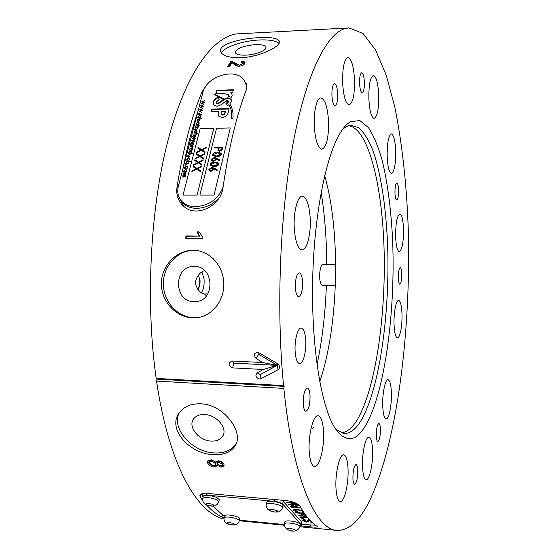 <?xml version="1.0" encoding="UTF-8"?>
<svg xmlns="http://www.w3.org/2000/svg" width="559" height="559" viewBox="0 0 559 559"><rect width="100%" height="100%" fill="white"/><g stroke="black" fill="none" stroke-linecap="round" stroke-linejoin="round"><path stroke-width="0.84" d="M341.256 432.792C346.88 432.393 352.212 428.033 357.25 419.725C375.292 389.281 385.654 318.092 384.166 252.675C382.712 187.419 368.835 128.514 348.585 125.663M319.734 381.678C338.726 326.582 340.99 231.643 324.646 175.694M245.694 55.138C239.699 55.306 236.226 54.482 235.283 52.658C236.205 48.584 242.892 45.901 255.33 44.608C261.374 44.413 264.896 45.244 265.874 47.103C267.405 50.163 255.84 54.817 245.694 55.138M221.441 53.091C223.537 47.242 243.088 40.618 259.572 39.968C269.375 39.584 275.839 40.723 278.976 43.392M259.201 37.677C240.139 38.305 217.626 44.622 220.672 51.756C222.566 55.865 229.246 57.863 240.719 57.738C260.235 57.074 282.064 45.782 279.304 41.059C277.53 38.194 270.829 37.069 259.201 37.677M193.938 301.636L195.699 301.587C215.564 300.826 214.272 265.888 194.385 266.405L193.805 266.405C173.36 265.937 173.514 301.825 193.938 301.636M193.952 250.299C177.413 250.306 163.284 265.853 163.361 283.56C163.2 301.259 177.231 317.184 193.735 317.694L198.298 317.498M192.631 317.854L197.027 317.68C212.686 315.989 224.718 300.008 223.789 282.581C222.999 265.106 209.408 250.432 193.491 250.285L193.414 250.285C176.749 249.964 161.481 265.441 161.397 283.343C161.104 301.252 175.917 317.309 192.631 317.854M210.981 441.079C198.738 440.59 187.586 426.58 193.568 418.957C195.943 415.798 199.682 414.331 204.783 414.561C217.011 414.953 228.17 428.872 222.51 436.446C220.113 439.814 216.27 441.358 210.981 441.079M236.191 443.643L236.073 443.832C231.468 450.463 224.026 453.489 213.741 452.895C191.898 451.882 171.012 428.131 179.194 412.919M200.954 403.815C191.304 403.472 184.107 406.435 179.348 412.703C166.903 428.599 189.319 453.754 212.86 454.593C223.125 455.271 230.448 452.524 234.829 446.341C244.8 433.015 224.369 404.618 200.954 403.815M201.268 292.734C203.504 289.674 204.433 285.083 204.063 278.976L201.911 271.898M197.711 289.192C199.465 287.654 200.234 284.629 200.01 280.122L198.256 275.273M305.717 339.921C305.109 332.556 303.614 328.601 301.217 328.063C297.695 327.469 294.272 340.745 295.173 351.946C295.809 359.255 297.304 363.154 299.638 363.643C303.244 364.168 306.57 350.926 305.717 339.921M261.011 378.653L259.453 378.96C255.729 377.598 254.974 375.571 257.189 372.867L263.268 369.478L232.712 367.892C228.086 365.383 227.883 363.091 232.118 361.009L262.723 362.532L256.029 358.417C253.22 354.245 254.191 352.359 258.964 352.75L277.613 363.741C280.087 365.879 280.241 367.899 278.061 369.785L261.011 378.653L260.333 374.607L277.264 365.334L258.719 354.266L277.138 365.327L233.704 363.133L277.138 365.383L260.319 374.614M310.133 217.095C309.078 204.217 306.493 197.278 302.391 196.279C297.444 195.706 293.098 213.098 294.341 229.393C295.494 242.187 298.052 249.007 302.021 249.838C307.115 250.306 311.272 233.012 310.133 217.095M328.475 120.164C327.42 106.476 324.884 99.076 320.88 97.951C316.715 97.629 313.347 112.436 314.354 127.375C315.514 141.029 318.029 148.324 321.9 149.246C326.687 146.996 328.881 137.297 328.475 120.164M354.483 78.938C353.574 65.815 351.394 58.695 347.936 57.584C344.092 59.464 342.332 68.205 342.667 83.808C343.652 96.924 345.825 103.946 349.179 104.875C353.036 102.933 354.804 94.289 354.483 78.938M378.688 94.52C377.975 82.781 376.2 76.422 373.377 75.437C370.142 77.177 368.64 85.206 368.877 99.53C369.653 111.262 371.414 117.544 374.16 118.375C377.416 116.579 378.925 108.628 378.688 94.52M395.66 150.455C395.101 140.246 393.662 134.733 391.342 133.915C388.4 135.655 387.017 143.37 387.177 157.072C387.778 167.26 389.211 172.71 391.475 173.409C394.423 171.613 395.821 163.962 395.66 150.455M403.507 228.428C403.046 219.491 401.823 214.684 399.825 214.013C396.932 215.879 395.541 223.677 395.646 237.393C396.135 246.295 397.358 251.04 399.308 251.627C402.207 249.684 403.612 241.956 403.507 228.428M401.97 313.34C401.565 305.284 400.44 300.973 398.616 300.407C396.045 299.869 393.508 313.431 394.074 325.142C394.514 333.15 395.632 337.405 397.421 337.902C400.048 338.356 402.508 324.835 401.97 313.34M391.363 391.887C390.951 384.299 389.84 380.246 388.03 379.722C385.151 379.023 382.104 394.472 382.775 406.91C383.215 414.436 384.319 418.425 386.094 418.887C389.05 419.481 391.992 404.066 391.363 391.887M372.532 449.345C372.084 441.771 370.876 437.718 368.912 437.201C365.516 436.299 361.729 454.111 362.574 467.694C363.057 475.185 364.258 479.161 366.173 479.629C369.681 480.384 373.328 462.614 372.532 449.345M347.977 467.841C347.432 459.743 346.007 455.403 343.701 454.83C339.586 453.754 334.932 473.773 336.008 488.79C336.595 496.776 338.013 501.025 340.256 501.535C344.519 502.443 348.977 482.459 347.977 467.841M323.479 430.675C322.781 421.402 320.992 416.427 318.106 415.749C313.236 414.631 307.96 435.629 309.253 451.945C310.007 461.091 311.782 465.968 314.577 466.569C319.629 467.499 324.681 446.55 323.479 430.675M312.607 428.823L313.313 427.509M365.97 424.945C385.095 391.153 395.458 311.265 392.642 240.817C391.181 210.275 387.715 183.513 382.23 160.524C378.24 146.57 373.629 135.558 368.381 127.48L359.863 120.597L350.717 121.569C347.964 123.092 345.21 125.754 342.464 129.562C327.406 149.945 314.284 210.666 312.698 278.459C311.056 346.259 321.257 407.539 335.337 428.613C345.895 443.21 356.104 441.987 365.97 424.945M335.582 428.991L343.107 433.302C349.466 434.182 355.489 429.85 361.184 420.312C379.379 389.106 389.658 315.576 387.743 248.944C386.444 210.96 381.524 175.973 373.405 151.838C369.087 140.805 364.258 132.762 358.913 127.718L350.451 125.244L346.049 126.781L342.737 129.192M310.014 395.213C309.651 390.734 308.757 388.33 307.324 388.009C304.529 389.476 303.174 394.857 303.271 404.143C303.642 408.601 304.536 410.977 305.941 411.277C308.757 409.775 310.112 404.416 310.014 395.213M207.787 293.936L204.273 293.95C200.988 293.531 198.242 290.729 196.041 285.544C193.756 278.096 201.345 270.87 204.713 270.738M302.538 281.415C302.084 276.083 301.001 273.218 299.275 272.834C296.536 274.113 295.25 279.241 295.411 288.213C295.879 293.531 296.962 296.368 298.66 296.731C301.413 295.418 302.705 290.317 302.538 281.415M364.356 81.747C363.986 76.199 363.112 73.201 361.729 72.754C360.178 73.55 359.458 77.247 359.584 83.829C359.968 89.377 360.841 92.361 362.204 92.773C363.762 91.962 364.482 88.287 364.356 81.747M401.788 273.658C401.593 269.906 401.076 267.901 400.244 267.635C398.923 268.53 398.287 272.065 398.322 278.242C398.518 281.988 399.035 283.979 399.86 284.231C401.18 283.322 401.823 279.8 401.788 273.658M357.76 470.007C357.543 466.569 356.963 464.732 356.034 464.501C353.952 465.906 352.911 470.678 352.925 478.811C353.155 482.228 353.728 484.052 354.644 484.276C356.74 482.829 357.774 478.071 357.76 470.007M337.692 93.395C337.238 87.372 336.183 84.123 334.527 83.64C332.626 84.542 331.76 88.636 331.927 95.917C332.395 101.934 333.45 105.169 335.086 105.609C336.986 104.694 337.853 100.62 337.692 93.395M398.567 189.801C398.336 185.567 397.756 183.296 396.813 182.982C395.527 183.778 394.913 187.195 394.975 193.232C395.206 197.46 395.793 199.717 396.722 200.017C398.008 199.2 398.623 195.797 398.567 189.801M380.393 428.823C380.197 425.49 379.694 423.715 378.869 423.491C377.15 424.707 376.305 428.963 376.312 436.251C376.507 439.57 377.011 441.331 377.828 441.54C379.547 440.296 380.399 436.055 380.393 428.823M216.452 461.531L216.151 462.3L216.34 461.72L218.772 460.819C221.483 461.273 223.202 462.454 223.928 464.361L224.047 465.766M216.151 462.3L211.323 459.784L207.675 461.098L207.675 463.048C208.612 465.221 210.666 466.541 213.831 467.003L216.983 465.968L217.199 465.284L220.938 467.184L223.928 466.08M224.096 517.69L222.028 517.005C216.696 514.469 211.435 510.36 206.243 504.679M202.728 500.529L200.339 497.377L199.891 495.372C200.646 493.786 203.071 493.129 207.158 493.394L286.9 500.675C293.594 501.661 298.052 503.645 300.267 506.643C305.766 516.362 311.412 522.938 317.205 526.354L317.554 526.823C316.974 527.249 314.438 527.242 309.924 526.795L300.246 525.844M283.839 388.4C292.951 479.573 315.884 529.708 336.937 530.414C348.956 530.687 359.898 520.66 369.758 500.34C397.742 441.289 411.193 328.636 408.203 227.485C406.568 183.457 402.103 143.342 394.829 107.132L386.199 75.116L375.536 49.863L363.001 33.414L348.921 27.95L235.989 33.938C211.609 38.061 184.624 75.402 167.323 143.048C150.091 210.554 145.501 303.97 156.171 378.401L283.56 385.598L284.161 386.304L283.839 388.4L156.555 381.091C168.664 464.305 197.075 513.497 223.963 518.941M348.921 27.95L346.035 28.348C327.763 32.24 307.164 70.567 293.601 140.826C280.087 210.932 275.964 308.372 283.56 385.598M230.776 61.42L227.534 66.835L229.546 66.752L231.957 62.657L233.879 64.166C234.71 65.403 236.415 66.095 238.986 66.262C241.921 65.955 243.864 65.026 244.821 63.467L245.08 62.105L241.935 61.043L241.111 62.084L243.165 62.727L243.018 63.523L239.587 65.158L232.097 61.469L230.776 61.42L231.07 62.608L232.39 62.664L232.097 61.469M202.903 236.96L199.025 231.894L197.013 231.873L199.193 236.087L185.965 235.933L185.791 238.26L202.791 238.469L202.903 236.96M205.866 86.261L202.044 91.76C191.402 117.32 183.052 149.19 176.986 187.377C175.987 195.329 178.377 201.764 184.163 206.69C197.041 218.045 221.273 205.488 223.069 187.209C228.694 148.47 236.38 116.167 246.128 90.292L246.826 87.504L246.659 84.402L243.969 80.133M307.757 517.837L304.529 517.285L301.126 517.529L304.578 519.346L300.085 517.774L299.876 517.215L304.138 516.851L307.366 517.361M309.316 519.653L307.918 519.206L308.875 519.157M305.934 515.503L300.763 514.035L300.085 513.26L295.851 512.862L295.452 512.414L304.334 513.253M290.624 506.971L290.254 506.552L292.811 506.789L291.546 505.357L300.994 507.935L293.545 507.628L290.624 506.971L290.694 506.594M201.037 494.17L202.267 495.288M301.511 524.321L315.451 525.208M298.199 504.539L298.478 505.154L296.312 505.406L292.706 504.267L288.849 504.966L288.374 504.428L292.071 503.82L291.512 503.044L286.753 502.604L286.341 502.136L295.445 502.967M303.09 511.38L298.164 510.004L294.719 510.269L298.261 512.156L293.657 510.528L293.44 509.941L297.765 509.549L302.538 510.507M303.74 512.379L301.657 511.988L303.202 511.555M306.912 516.789L297.709 514.958L306.66 516.46M310.392 520.806L308.945 520.729L308.624 521.785L306.632 522.071L302.671 520.688L302.454 520.115L305.186 519.765L305.563 520.191L303.817 520.778L306.192 521.638L307.275 521.449L307.478 520.506L309.966 520.359M312.076 522.455L310.958 522.42L310.587 521.994L311.58 521.987M156.555 381.091L156.974 379.142L156.171 378.401M277.138 365.327L262.723 362.532M277.138 365.383L263.268 369.478M204.496 293.943L206.425 295.837M286.83 502.178L286.753 502.604M296.389 504.966L296.312 505.406M292.867 503.31L292.706 504.267M292.748 503.072L292.406 504.477M292.643 503.121L292.175 503.24M288.954 504.365L288.849 504.966M292.273 502.681L292.084 503.75M291.581 502.618L291.512 503.044M296.144 503.47L292.734 503.156L293.517 504.05L295.879 504.938L297.115 504.77L296.165 503.324M292.811 502.73L292.734 503.156M293.028 505.518L292.811 506.789M294.586 506.95L294.523 507.334M293.748 506.447L293.545 507.628M293.377 506.028L293.175 507.209M293.377 505.86L292.972 505.825M293.356 506L294.153 506.915L297.94 507.265L293.356 506L293.419 505.622M298.003 506.887L297.94 507.265M294.789 509.822L294.286 509.535M293.81 509.654L293.657 510.528M302.447 511.96L302.363 512.47M298.233 509.598L298.164 510.004M295.921 512.456L295.851 512.862M304.928 515.042L304.858 515.454M300.945 512.931L300.763 514.035M300.155 512.862L300.085 513.26M304.634 513.693L301.28 513.372L301.944 514.133L305.563 515.007M301.35 512.973L301.28 513.372M301.203 517.068L300.742 516.823M300.225 516.949L300.085 517.774M308.687 519.178L308.603 519.667M304.592 516.893L304.529 517.285M302.803 519.856L302.671 520.688M311.021 522.015L310.958 522.42M309.812 520.331L309.749 520.709M309.022 520.247L308.945 520.729M308.708 521.24L308.624 521.785M308.813 520.513L307.394 520.806M306.702 521.659L306.632 522.071M303.789 519.996L303.334 519.751M224.11 465.326L221.357 466.101L220.938 467.184M221.357 466.101L219.289 465.514M217.737 464.291L217.199 465.284M217.269 465.095L214.251 465.933L213.831 467.003M214.251 465.933C211.113 465.465 209.066 464.138 208.123 461.937L207.675 463.048M208.123 461.937L207.92 460.749M219.261 462.293L222.077 464.229L222.077 465.172L220.372 465.759L217.542 463.865L217.521 462.873L219.261 462.293L219.694 461.189L217.898 461.909M222.14 465.004L222.51 463.111L222.077 464.229M222.51 463.111L219.694 461.189M211.861 461.266L215.669 463.67L215.683 464.815L213.335 465.598L209.52 463.208L209.562 461.979L211.861 461.266L212.301 460.169L209.904 461.112M215.746 464.655L216.109 462.559L215.669 463.67M216.109 462.559L212.301 460.169M228.582 66.794L231.07 62.608M232.39 62.664L235.716 64.383L235.409 63.139M235.716 64.383L238.574 66.269M239.832 66.186L239.587 65.158M243.046 65.137L243.018 63.523M243.312 64.774L243.2 62.874M242.194 62.14L241.935 61.043M242.627 62.252L245.073 62.915M186.42 238.267L186.58 236.205L185.965 235.933M186.58 236.205L199.193 236.087M199.794 236.352L197.607 232.139L197.013 231.873M197.607 232.139L199.137 232.16M197.956 111.381C192.121 128.207 187.125 147.317 182.961 168.727M184.079 206.62L179.76 198.634M284.161 386.304L156.967 379.093M156.974 379.142L284.168 386.36M212.546 154.473C213.629 152.768 215.271 152.013 217.465 152.223L221.133 153.229L221.322 154.347C220.246 156.087 218.59 156.855 216.368 156.674L212.748 155.64L212.546 154.473L212.776 155.681M210.093 164.36C211.19 162.641 212.839 161.886 215.04 162.103L218.716 163.116L218.918 164.262C217.828 166.016 216.165 166.792 213.936 166.603L210.303 165.555L210.296 164.702C211.386 162.983 213.035 162.236 215.236 162.445L215.04 162.103M199.877 195.098L214.055 195.084L230.273 127.955L216.522 128.263L199.877 195.098L216.522 128.263L230.273 127.955L214.055 195.084L199.877 195.098M214.153 168.098L217.514 170.02L216.892 170.586L213.922 168.881L213.859 169.545L210.911 171.424L209.073 170.677L208.849 169.398L211.896 167.386L214.153 168.098L217.36 170.167M216.592 158.155L219.939 160.049L219.324 160.601L216.361 158.931L216.298 159.588L213.37 161.453L211.526 160.699L211.309 159.455L214.342 157.456L216.592 158.155L219.778 160.195M214.488 147.478L222.81 147.345L222.028 150.078L219.61 151.342L218.003 150.727L218.164 148.079L214.684 147.835M209.108 170.719L208.849 169.398M209.045 169.74L212.092 167.735L211.896 167.386M212.092 167.735L214.349 168.441M209.904 170.313L211.232 171.096L213.238 169.733L213.035 168.846M211.036 170.754L213.042 169.391L212.902 168.58L211.7 168.056L209.702 169.419L209.835 170.229L211.232 171.096M215.236 162.445L218.876 163.417M210.338 165.597L210.296 164.702M211.162 165.219L212.252 166.058L214.3 166.275L218.241 164.639L218.038 163.801M218.045 164.297L217.891 163.521L214.88 162.774L210.946 164.374L211.092 165.136L214.104 165.932L218.045 164.297L218.241 164.639M212.252 166.058L212.05 165.709M211.561 160.747L211.309 159.455M211.505 159.804L214.53 157.806L214.342 157.456M214.53 157.806L216.78 158.497M212.357 160.349L213.685 161.132L215.676 159.783L215.488 158.91M213.489 160.789L215.481 159.434L215.355 158.644L214.146 158.12L212.161 159.476L212.287 160.265L213.685 161.132M215.676 159.783L215.481 159.434M217.654 152.572L217.465 152.223M213.601 155.311L214.691 156.15L216.731 156.359L220.651 154.731L220.428 153.83M220.463 154.382L220.316 153.634L217.304 152.887L213.391 154.48L213.531 155.22L216.536 156.01L220.463 154.382L220.651 154.731M214.691 156.15L214.495 155.8M217.989 150.469L217.8 150.119M218.352 148.428L218.164 148.079M221.525 149.127L221.797 148.023L219.016 148.065L218.758 150.28L219.764 150.685L221.525 149.127L221.72 149.477M221.986 148.373L221.797 148.023M219.96 151.035L219.764 150.685M183.024 195.119L197.054 195.105L213.783 128.318L200.171 128.619L183.024 195.119L200.171 128.619L213.783 128.318L197.054 195.105L183.024 195.119M200.192 171.473L200.388 170.698L197.474 168.769L201.373 166.785L201.568 166.009L196.901 168.385L193.288 166.002L193.086 166.771L196.125 168.783L192.037 170.865L191.842 171.641L196.705 169.16L200.192 171.473M201.785 165.15L201.981 164.381L199.074 162.473L202.959 160.496L203.155 159.727L198.501 162.096L194.888 159.734L194.693 160.496L197.732 162.487L193.652 164.563L193.456 165.331L198.305 162.865L201.785 165.15M203.371 158.875L203.56 158.106L200.66 156.22L204.531 154.249L204.727 153.487L200.087 155.849L196.488 153.508L196.293 154.27L199.318 156.24L195.259 158.309L195.063 159.07L199.891 156.611L203.371 158.875M204.936 152.635L205.132 151.88L202.232 150.008L206.096 148.044L206.285 147.29L201.666 149.637L198.075 147.324L197.879 148.079L200.898 150.029L196.852 152.09L196.656 152.852L201.471 150.399L204.936 152.635M197.054 152.439L196.852 152.09M201.1 150.378L200.898 150.029M201.862 149.987L201.666 149.637M202.435 150.357L202.232 150.008M199.318 156.24L199.521 156.583L195.398 158.903M204.594 153.998L200.29 156.192L196.691 153.858L196.544 154.431M196.691 153.858L196.488 153.508M203.511 158.295L200.66 156.22M197.732 162.487L197.935 162.837L193.791 165.164M193.854 164.912L193.652 164.563M203.022 160.244L198.704 162.445L195.098 160.077L194.944 160.664M198.704 162.445L198.501 162.096M201.932 164.563L199.074 162.473M196.125 168.783L196.335 169.125L192.177 171.466M201.443 166.526L197.103 168.734L193.491 166.344L193.337 166.938M197.103 168.734L196.901 168.385M200.346 170.872L197.474 168.769M219.554 197.159C213.363 204.328 205.712 208.06 196.607 208.367C190.249 208.234 185.378 206.117 181.989 202.002L180.683 200.038M223.111 186.909C218.429 198.962 209.248 205.565 195.566 206.711C189.194 206.585 184.316 204.461 180.92 200.346C177.895 196.342 177.042 191.646 178.377 186.259L202.833 92.703C206.369 75.647 237.205 66.87 244.535 80.999C246.177 83.808 246.68 86.973 246.051 90.502M211.889 109.096L229.113 108.614L228.379 111.597C227.96 115.007 225.836 116.992 222.021 117.558L218.723 116.181L218.213 114.581L218.709 111.555L211.211 111.758L211.889 109.096L212.078 109.452L229.022 108.984M216.661 90.32L233.355 89.761L232.621 92.766L230.553 92.836L231.901 93.926L232.16 95.855L231.391 97.301L228.163 96.316L228.673 94.562L223.341 93.556L215.774 93.814L216.661 90.32L216.843 90.691L233.264 90.139M186.622 169.789L186.853 170.823L186.084 171.865L184.91 172.249L183.862 171.781L183.722 170.851L185.644 169.426L186.846 170.153M185.623 164.87L185.888 165.178L185.232 165.387L185.623 164.87L185.874 165.219M189.235 161.432L190.451 161.418L189.145 161.761L189.026 162.236L188.774 161.768L186.14 161.796L189.354 160.957L189.431 161.761M189.557 154.661L190.905 154.969L188.802 155.053L188.069 156.485L190.367 157.037L187.719 156.702L187.628 155.884L189.557 154.661L189.753 154.983M192.226 148.177L192.457 149.183L191.702 150.203L190.542 150.581L189.48 150.112L189.361 149.232L191.262 147.828L192.429 148.526M189.934 143.041L194.015 142.964L193.379 143.3L193.707 144.362L191.807 145.78L190.745 145.312L190.612 144.425L191.485 143.335L189.934 143.041M193.093 136.305L193.225 137.549L192.722 136.354L194.595 135.005L195.692 135.481L195.797 136.305L194.937 137.374L193.826 137.675L194.441 135.327L193.093 136.305M196.901 132.05L196.3 132.735L196.223 131.728L194.497 132.811L193.84 132.064L194.434 131.309L194.567 132.497L196.293 131.407L196.901 132.05M198.068 127.522L197.474 128.2L197.397 127.2L195.671 128.284L195.014 127.543L195.615 126.788L195.741 127.969L197.467 126.886L198.068 127.522M198.92 122.365L199.158 123.343L198.41 124.336L197.264 124.72L196.202 124.245L196.097 123.413L197.963 122.037L199.165 122.777M200.618 115.811L200.856 116.775L200.115 117.767L198.976 118.145L197.907 117.676L197.802 116.859L199.668 115.489L200.87 116.223M199.165 112.911L199.423 113.197L198.78 113.393L199.165 112.911L199.395 113.267M200.765 105.707L203.965 104.568L201.575 105.721L203.455 106.545L201.135 107.419L202.966 108.453L200.304 107.468L202.644 106.531L200.807 105.791M201.785 101.794L204.978 100.662L202.596 101.815L204.475 102.625L202.155 103.499L203.979 104.526L201.324 103.555L203.658 102.618L201.827 101.878M199.738 109.634L202.952 108.495L200.555 109.648L202.435 110.479L200.108 111.353L201.939 112.394L199.277 111.402L201.624 110.465L199.787 109.718M198.578 114.085L201.519 114.008L201.009 114.336L201.156 115.224L200.478 114.406L198.745 114.392M197.264 119.13L201.485 118.711L199.675 119.074L199.989 120.108L198.11 121.492L197.054 121.023L196.936 120.171L197.809 119.116L197.264 119.13M198.508 125.635L199.619 125.929L198.424 125.957L198.305 126.411L198.061 125.964L195.461 126.027L198.145 125.649L198.263 125.188L198.683 125.95M194.756 129.716L197.739 128.605L195.147 129.877L197.096 131.072L193.456 129.562L193.547 129.213L194.756 129.716M196.412 133.734L197.613 133.713L196.209 134.516L195.964 134.062L193.358 134.118L196.048 133.741L196.167 133.28L196.412 133.734M192.254 138.352L195.231 138.29L194.63 138.625L194.965 139.526L194.022 140.379L194.497 141.329L192.841 142.252L191.227 142.279L194.141 141.28L194.057 140.763L191.695 140.477L194.609 139.47L194.525 138.96L192.254 138.352M190.158 146.36L193.148 146.311L192.624 146.647L192.771 147.576L192.093 146.717L190.158 146.36M192.471 153.592L188.173 153.977L188.781 153.641L188.495 152.558L190.416 151.147L191.451 151.608L191.59 152.523L190.682 153.613L192.471 153.592M189.864 159.203L188.837 160.447L189.501 159.182L189.389 158.393L188.621 158.05L187.125 159.217L187.398 160.188L186.888 160.237L186.755 159.217L188.669 157.715L189.718 158.176L189.864 159.203M188.774 163.389L188.166 164.087L188.09 163.046L186.336 164.157L185.672 163.375L186.28 162.599L186.406 163.822L188.166 162.718L188.774 163.389M187.684 167.595L186.657 168.846L187.321 167.574L187.209 166.771L186.44 166.428L184.938 167.602L185.211 168.58L184.708 168.65L184.568 167.602L186.496 166.093L187.538 166.554L187.684 167.595M183.233 172.927L186.259 172.906L185.644 173.241L185.979 174.184L185.022 175.058L185.497 176.057L183.813 176.993L182.171 177.007L185.141 176.001L185.036 175.435L182.66 175.135L185.623 174.128L185.525 173.57L183.443 173.262M227.883 97.734L228.065 98.098L224.341 99.502L224.159 99.132L227.883 97.734L231.028 99.188L231.3 101.465L229.777 103.96L230.518 105.029C232.67 109.222 233.459 113.673 232.9 118.375L231.468 118.41C232.111 113.75 231.349 109.312 229.19 105.099L228.917 104.687L227.548 105.63L225.92 103.701L227.345 102.758L227.534 103.122L226.192 104.023M213.51 104.771L213.252 102.024L213.538 104.819L217.004 106.308L221.322 104.666L225.675 101.214L227.345 102.758M213.252 102.024C213.901 99.865 215.508 98.286 218.059 97.294L219.093 99.558L216.291 102.031L216.417 103.122L217.493 103.667L223.502 99.593L223.684 99.963L221.119 101.99L220.938 101.626M224.159 99.132C218.31 95.931 214.887 94.289 213.88 94.219L223.502 99.593M229.777 103.96L231.293 106.413M228.191 102.381L228.128 100.753L227.38 100.368L226.423 100.683L228.191 102.381L228.212 101.528M228.009 102.011L226.423 100.683M245.506 83.032L246.889 86.645M202.267 102.052L202.651 101.92M204.182 102.737L202.596 101.815M203.993 104.463L202.155 103.499M201.827 103.736L202.204 103.597M201.24 105.965L201.631 105.826M203.169 106.65L201.575 105.721M202.98 108.383L201.135 107.419M200.807 107.656L201.184 107.51M200.213 109.892L200.611 109.753M202.155 110.584L200.555 109.648M201.96 112.324L200.108 111.353M199.78 111.59L200.164 111.444M198.983 113.491L199.36 113.267M200.45 114.399L201.03 114.385M201.345 114.798L201.009 114.336M197.984 117.774L197.802 116.859M197.998 117.215L198.186 116.775M199.947 115.846L200.814 116.167M198.347 117.593L198.899 118.145M200.667 117.215L200.513 116.412M199.053 117.83L200.492 116.789L200.408 116.167L199.584 115.804L198.166 116.845L199.221 118.124M200.688 117.145L200.492 116.789M197.83 119.165L198.361 119.151M199.095 119.13L199.703 119.116M200.003 119.556L199.675 119.074M197.131 121.114L196.936 120.171M197.138 120.527L197.32 120.101M199.801 120.541L199.64 119.682M197.488 120.933L198.061 121.492M198.745 119.095L197.299 120.164L197.39 120.821L198.193 121.177L199.633 120.108L199.528 119.423L198.745 119.095M199.829 120.465L199.633 120.108M196.482 123.329L196.293 123.77L196.097 123.413M198.228 122.393L199.116 122.721M197.516 124.699L198.794 123.35L198.99 123.707L198.808 122.966M198.794 123.35L198.704 122.721L197.879 122.358L196.461 123.406L196.544 124.056L197.348 124.398M198.256 126.32L198.061 125.964M198.34 125.999L198.145 125.649M198.459 125.544L198.263 125.188M195.217 127.892L195.014 127.543M197.662 127.235L197.467 126.886M194.798 135.355L194.28 137.346L195.426 136.326L194.798 135.355M191.891 145.452L193.344 144.362L193.246 143.67L192.436 143.321L190.982 144.411L191.094 145.102L191.891 145.452M189.564 149.581L189.361 149.232M191.464 148.177L191.262 147.828M190.626 150.259L192.093 149.19L191.989 148.519L191.171 148.156L189.732 149.225L189.829 149.917L190.808 150.56M188.697 152.907L188.495 152.558M189.948 153.956L189.753 153.627L191.227 152.537L191.115 151.824L190.326 151.475L188.858 152.565L189.711 153.956M188.97 153.306L189.753 153.627M187.803 156.799L187.628 155.884M187.831 156.227L188.034 155.744M189.648 159.699L189.501 159.182M189.704 159.525L189.508 158.637M186.965 160.335L186.755 159.217M186.965 159.56L187.181 159.049M188.844 158.064L188.669 157.715M188.879 158.064L189.85 158.435M188.949 162.236L188.774 161.768M188.788 161.782L188.865 161.432M189.068 161.775L188.984 160.964M185.861 164.011L185.672 163.375M185.881 163.717L186.049 163.361M186.238 163.794L186.468 164.143M188.229 163.067L188.166 162.718M188.369 163.06L188.795 163.172M185.42 165.485L185.833 165.212M187.468 168.105L187.321 167.574M187.531 167.917L187.328 167.015M184.784 168.734L184.568 167.602M184.777 167.945L185.001 167.427M186.636 166.442L186.496 166.093M186.699 166.435L187.677 166.806M183.932 171.872L183.722 170.851M183.932 171.194L184.135 170.719M185.749 169.775L185.644 169.426M185.854 169.768L186.825 170.132M184.295 171.676L185.029 172.242M186.643 171.299L186.482 170.362M184.994 171.913L186.482 170.823L186.364 170.118L185.553 169.761L184.093 170.844L184.204 171.578L185.19 172.228M184.694 173.262L185.993 173.702M185.49 175.582L185.022 175.058M185.322 176.42L185.141 176.001M185.35 176.337L185.148 175.673M184.135 175.128L185.05 175.093M185.812 174.541L185.623 174.128M185.833 174.464L185.63 173.807M231.901 93.926L230.553 92.836M228.54 96.434L228.785 95.296M228.966 95.659L228.792 94.834M216.053 93.807L216.843 90.691M228.393 101.892L228.24 101.018M213.44 102.388C214.09 100.229 215.683 98.657 218.227 97.664M216.473 103.198L217.493 103.667M217.675 104.03L221.119 101.99M228.065 98.098L231.23 99.586M229.952 106.476C231.58 110.284 232.153 114.26 231.664 118.403M224.341 99.502L215.62 95.114M218.674 116.104L218.213 114.581M218.394 114.944L218.709 111.555M211.498 111.751L212.078 109.452M221.574 114.462L222.873 115.231L224.515 114.483L225.536 111.737L221.804 111.472L221.504 114.371L222.692 114.868L224.327 114.127L225.347 111.374M225.326 112.576L225.144 112.219M224.515 114.483L224.327 114.127M222.873 115.231L222.692 114.868M282.616 507.383L282.959 505.441C282.463 503.561 278.857 502.178 272.149 501.29C268.942 501.081 267.09 501.381 266.587 502.199L266.545 502.436M272.107 509.347C267.635 509.794 268.579 510.688 274.937 512.037C279.437 511.604 278.494 510.709 272.107 509.347M239.336 520.709L239.699 518.85C239.874 518.067 238.546 517.208 235.716 516.271C229.875 514.734 226.129 514.553 224.494 515.726L224.452 515.915M232.775 523.189C226.772 522.085 225.473 522.441 228.876 524.258C234.85 525.355 236.15 524.999 232.775 523.189M300.113 526.592L300.435 524.712L299.645 523.51C296.612 521.261 285.237 519.898 284.901 521.736L284.859 521.938M287.78 529.632C290.051 531.225 297.926 531.567 295.313 529.953C293.035 528.353 285.111 528.017 287.78 529.632M218.862 501.563L219.261 499.641L216.654 497.37C210.128 495.204 205.656 494.82 203.238 496.224L203.19 496.441M206.935 504.959C213.035 506.489 214.977 506.293 212.755 504.372C206.62 502.827 204.678 503.023 206.935 504.959M281.331 500.172L283.175 501.311L301.608 521.952L301.399 524.985M203.05 497.098L202.162 495.763C202.568 495.127 204.042 494.911 206.585 495.113L274.148 501.318C278.298 501.821 281.142 502.723 282.693 504.029L301.175 524.545L301.364 525.153L300.26 525.74M224.334 516.509L212.874 506.056M284.44 524.587L239.448 520.149M317.023 364.922C322.222 339.991 325.338 313.508 326.372 285.474M326.722 264.54C326.638 239.168 324.779 215.089 321.146 192.303M197.627 289.066L198.2 288.458C200.213 284.321 200.325 280.136 198.536 275.894L198.152 275.412M335.337 285.712L322.361 285.369C321.453 285.286 320.726 284.007 320.181 281.547C318.7 275.189 320.461 264.016 322.836 264.463L335.673 264.714M233.704 363.133L232.118 361.009M233.711 363.189L232.712 367.892M258.691 354.315L256.029 358.417M258.719 354.266L258.964 352.75M277.264 365.334L277.613 363.741M277.264 365.39L278.061 369.785M260.298 374.558L257.189 372.867M310.189 525.174L309.924 526.795M222.475 514.811L222.028 517.005M201.03 494.177L200.339 497.377M291.386 504.071L291.274 504.693M292.084 502.66L291.931 503.526M297.108 503.841L297.004 504.463M177.951 188.313L176.986 187.377M202.651 93.416L202.044 91.76M216.731 156.359L216.536 156.01M218.248 148.876L218.052 148.526M266.587 502.199L266.098 505.951L267.3 508.9L270.263 510.954L275.021 512.044C277.858 511.723 279.961 513.26 282.568 507.621C282.071 505.755 278.466 504.379 271.751 503.491C268.537 503.275 266.685 503.568 266.189 504.379L266.14 504.616M224.494 515.726L224.075 517.774C223.663 521.009 225.242 523.168 228.827 524.244C234.815 525.823 238.309 524.705 239.301 520.897C239.476 520.115 238.141 519.262 235.311 518.326C229.463 516.789 225.717 516.607 224.075 517.774L224.04 517.955M336.937 530.414L300.092 526.774L299.296 525.607C296.256 523.371 284.866 522.001 284.531 523.825L284.496 524.028M203.238 496.224L202.784 498.362C202.218 501.227 203.532 503.4 206.732 504.896C212.951 507.292 216.976 506.251 218.821 501.779L216.207 499.522C209.674 497.356 205.195 496.965 202.784 498.362L202.735 498.579M301.608 521.952L301.175 524.545M206.956 493.38L206.585 495.113M274.476 499.543L274.148 501.318M283.175 501.311L282.693 504.029M195.699 301.587L196.279 301.525M197.027 317.68L198.131 317.519M239.336 520.771L284.454 525.229M234.829 446.341L236.073 443.832M222.51 436.446L223.314 434.895M279.304 41.059L279.437 41.932M265.874 47.103L265.958 47.62M297.129 504.707L297.262 503.932M294.719 510.269L294.852 509.473M301.126 517.529L301.252 516.768M303.712 520.457L303.83 519.716M307.324 521.198L307.429 520.562M308.75 520.911L308.861 520.24M308.806 520.813L308.875 520.408M216.983 465.968L217.151 465.549M217.521 462.873L217.961 461.762M209.569 461.965L210.002 460.868M246.17 83.005L246.722 84.709M209.835 170.229L210.037 170.579M211.092 165.136L211.288 165.485M212.287 160.265L212.483 160.615M213.531 155.22L213.727 155.57M218.758 150.28L218.953 150.63M181.989 202.002L180.92 200.346M198.256 117.488L198.452 117.844M197.39 120.821L197.593 121.177M196.544 124.056L196.747 124.412M188.069 156.485L188.271 156.834M186.098 163.675L186.308 164.025M216.417 103.122L216.599 103.478M231.028 99.188L231.209 99.551M221.504 114.371L221.692 114.735M230.518 105.029L230.699 105.392M300.085 526.802C297.192 531.588 292.86 532.427 287.074 529.331C284.713 527.326 283.867 525.495 284.531 523.825L284.901 521.736M202.631 493.59L202.162 495.763"/></g></svg>
